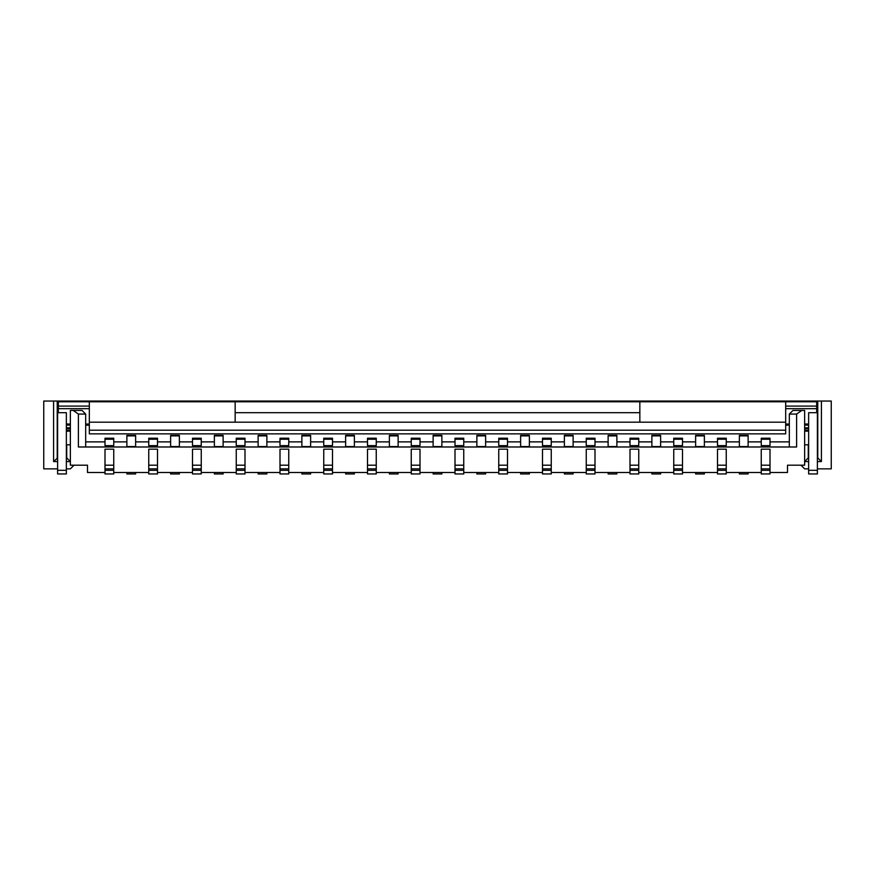 <?xml version="1.0" encoding="UTF-8"?>
<svg xmlns="http://www.w3.org/2000/svg" width="875" height="875" viewBox="0 0 875 875"><rect width="100%" height="100%" fill="white"/><g stroke="black" fill="none" stroke-linecap="round" stroke-linejoin="round"><path stroke-width="1.31" d="M651.875 446.983L651.875 435.378L660.625 435.378L660.625 446.983M608.125 446.983L608.125 435.378L616.875 435.378L616.875 446.983M564.375 446.983L564.375 435.378L573.125 435.378L573.125 446.983M520.625 446.983L520.625 435.378L529.375 435.378L529.375 446.983M476.875 446.983L476.875 435.378L485.625 435.378L485.625 446.983M433.125 446.983L433.125 435.378L441.875 435.378L441.875 446.983M389.375 446.983L389.375 435.378L398.125 435.378L398.125 446.983M345.625 446.983L345.625 435.378L354.375 435.378L354.375 446.983M301.875 446.983L301.875 435.378L310.625 435.378L310.625 446.983M258.125 446.983L258.125 435.378L266.875 435.378L266.875 446.983M214.375 446.983L214.375 435.378L223.125 435.378L223.125 446.983M170.625 446.983L170.625 435.378L179.375 435.378L179.375 446.983M126.875 446.983L126.875 435.378L135.625 435.378L135.625 446.983M70.361 431.156L66.358 431.156L70.361 431.134M808.642 431.156L804.639 431.156L808.642 431.134M695.625 446.983L695.625 435.378L704.375 435.378L704.375 446.983M739.375 446.983L739.375 435.378L748.125 435.378L748.125 446.983M770 472.5L787.5 472.5L787.5 465.205L804.639 465.205L804.639 444.795L808.281 444.795L808.281 457.92L804.639 461.562L808.642 461.562M801.773 410.43L796.611 414.072L789.327 414.072L792.969 410.43L804.639 410.43L804.639 465.205M796.611 414.072L796.611 446.983L78.389 446.983L78.389 414.072L73.227 410.43L82.031 410.43L85.673 414.072L85.673 446.983M105 472.5L87.5 472.5L87.5 465.205L70.361 465.205L70.361 410.43L73.227 410.43M113.75 472.5L148.75 472.5M157.5 472.5L192.5 472.5M201.25 472.5L236.25 472.5M245 472.5L280 472.5M288.75 472.5L323.75 472.5M332.5 472.5L367.5 472.5M376.25 472.5L411.25 472.5M420 472.5L455 472.5M463.75 472.5L498.75 472.5M507.5 472.5L542.5 472.5M551.25 472.5L586.25 472.5M595 472.5L630 472.5M638.75 472.5L673.75 472.5M682.5 472.5L717.5 472.5M726.25 472.5L761.25 472.5M761.25 470.312L761.25 473.955L770 473.955L770 449.17L761.25 449.17L761.25 470.312L770 470.312M761.25 439.217L761.25 445.637L770 445.637L770 438.222L761.25 438.222L761.25 439.217L770 439.217M739.375 472.5L739.375 473.955L748.125 473.955L748.125 472.5M85.673 441.875L105 441.875M105 445.637L113.75 445.637L113.75 438.222L105 438.222L105 445.637M113.75 441.875L126.875 441.875M135.625 441.875L148.75 441.875M148.75 445.637L157.5 445.637L157.5 438.222L148.75 438.222L148.75 445.637M157.5 441.875L170.625 441.875M179.375 441.875L192.5 441.875M192.5 445.637L201.25 445.637L201.25 438.222L192.5 438.222L192.5 445.637M201.25 441.875L214.375 441.875M223.125 441.875L236.25 441.875M236.25 445.637L245 445.637L245 438.222L236.25 438.222L236.25 445.637M245 441.875L258.125 441.875M266.875 441.875L280 441.875M280 445.637L288.75 445.637L288.75 438.222L280 438.222L280 445.637M288.75 441.875L301.875 441.875M310.625 441.875L323.75 441.875M323.75 445.637L332.5 445.637L332.5 438.222L323.75 438.222L323.75 445.637M332.5 441.875L345.625 441.875M354.375 441.875L367.5 441.875M367.5 445.637L376.25 445.637L376.25 438.222L367.5 438.222L367.5 445.637M376.25 441.875L389.375 441.875M398.125 441.875L411.25 441.875M411.25 445.637L420 445.637L420 438.222L411.25 438.222L411.25 445.637M420 441.875L433.125 441.875M441.875 441.875L455 441.875M455 445.637L463.75 445.637L463.75 438.222L455 438.222L455 445.637M463.75 441.875L476.875 441.875M485.625 441.875L498.75 441.875M498.75 445.637L507.5 445.637L507.5 438.222L498.75 438.222L498.75 445.637M507.5 441.875L520.625 441.875M529.375 441.875L542.5 441.875M542.5 445.637L551.25 445.637L551.25 438.222L542.5 438.222L542.5 445.637M551.25 441.875L564.375 441.875M573.125 441.875L586.25 441.875M586.25 445.637L595 445.637L595 438.222L586.25 438.222L586.25 445.637M595 441.875L608.125 441.875M616.875 441.875L630 441.875M630 445.637L638.75 445.637L638.75 438.222L630 438.222L630 445.637M638.75 441.875L651.875 441.875M660.625 441.875L673.75 441.875M673.75 445.637L682.5 445.637L682.5 438.222L673.75 438.222L673.75 445.637M682.5 441.875L695.625 441.875M704.375 441.875L717.5 441.875M717.5 445.637L726.25 445.637L726.25 438.222L717.5 438.222L717.5 445.637M726.25 441.875L739.375 441.875M748.125 441.875L761.25 441.875M770 441.875L789.327 441.875M704.375 472.5L704.375 473.955L695.625 473.955L695.625 472.5M57.608 468.858L43.75 468.858L43.75 401.045L831.25 401.045L831.25 468.858L817.392 468.858M89.327 408.669L58.33 408.669L58.33 401.767L816.67 401.767L816.67 412.705M808.642 473.955L808.642 412.705L817.392 412.705L817.392 473.955L808.642 473.955M785.673 424.036L789.327 424.036M804.639 424.014L808.642 424.014M785.673 425.108L789.327 425.108M804.639 425.108L808.642 425.108M789.327 425.152L785.673 425.152M785.673 401.767L785.673 433.858L89.327 433.858L89.327 430.205L785.673 430.205M639.844 401.767L639.844 422.188L785.673 422.188M89.327 401.767L89.327 422.188L639.844 422.188M89.327 422.188L89.327 430.205M235.156 401.767L235.156 422.188M66.358 424.014L70.361 424.014M85.673 424.036L89.327 424.036M58.33 408.669L58.33 412.705M66.358 425.108L70.361 425.108M85.673 425.108L89.327 425.108M85.673 425.152L89.327 425.152M66.358 412.705L66.358 473.955L57.608 473.955L57.608 412.705L66.358 412.705M66.358 470.312L57.608 470.312M57.608 457.92L53.594 461.562L57.608 461.562M70.361 465.205L70.361 444.795L66.719 444.795L66.719 457.92L70.361 461.562L66.358 461.562M57.236 401.045L57.236 457.92M53.594 401.045L53.594 461.562M821.406 401.045L821.406 461.562L817.764 457.92L817.764 401.045M821.406 461.562L817.392 461.562M800.986 465.205L804.639 468.858L808.642 468.858M789.327 414.072L789.327 446.983M789.327 401.767L789.327 401.045M85.673 401.767L85.673 401.045M78.389 414.072L85.673 414.072M817.392 470.312L808.642 470.312M66.358 468.858L70.361 468.858L74.014 465.205M717.5 470.312L717.5 449.17L726.25 449.17L726.25 473.955L717.5 473.955L717.5 470.312L726.25 470.312M717.5 465.205L726.25 465.205M717.5 468.858L726.25 468.858M673.75 470.312L673.75 449.17L682.5 449.17L682.5 473.955L673.75 473.955L673.75 470.312L682.5 470.312M673.75 465.205L682.5 465.205M673.75 468.858L682.5 468.858M630 470.312L630 449.17L638.75 449.17L638.75 473.955L630 473.955L630 470.312L638.75 470.312M630 465.205L638.75 465.205M630 468.858L638.75 468.858M586.25 470.312L586.25 449.17L595 449.17L595 473.955L586.25 473.955L586.25 470.312L595 470.312M586.25 465.205L595 465.205M586.25 468.858L595 468.858M542.5 470.312L542.5 449.17L551.25 449.17L551.25 473.955L542.5 473.955L542.5 470.312L551.25 470.312M542.5 465.205L551.25 465.205M542.5 468.858L551.25 468.858M498.75 470.312L498.75 449.17L507.5 449.17L507.5 473.955L498.75 473.955L498.75 470.312L507.5 470.312M498.75 465.205L507.5 465.205M498.75 468.858L507.5 468.858M455 470.312L455 449.17L463.75 449.17L463.75 473.955L455 473.955L455 470.312L463.75 470.312M455 465.205L463.75 465.205M455 468.858L463.75 468.858M411.25 470.312L411.25 449.17L420 449.17L420 473.955L411.25 473.955L411.25 470.312L420 470.312M411.25 465.205L420 465.205M411.25 468.858L420 468.858M367.5 470.312L367.5 449.17L376.25 449.17L376.25 473.955L367.5 473.955L367.5 470.312L376.25 470.312M367.5 465.205L376.25 465.205M367.5 468.858L376.25 468.858M323.75 470.312L323.75 449.17L332.5 449.17L332.5 473.955L323.75 473.955L323.75 470.312L332.5 470.312M323.75 465.205L332.5 465.205M323.75 468.858L332.5 468.858M280 470.312L280 449.17L288.75 449.17L288.75 473.955L280 473.955L280 470.312L288.75 470.312M280 465.205L288.75 465.205M280 468.858L288.75 468.858M236.25 470.312L236.25 449.17L245 449.17L245 473.955L236.25 473.955L236.25 470.312L245 470.312M236.25 465.205L245 465.205M236.25 468.858L245 468.858M192.5 470.312L192.5 449.17L201.25 449.17L201.25 473.955L192.5 473.955L192.5 470.312L201.25 470.312M192.5 465.205L201.25 465.205M192.5 468.858L201.25 468.858M148.75 470.312L148.75 449.17L157.5 449.17L157.5 473.955L148.75 473.955L148.75 470.312L157.5 470.312M148.75 465.205L157.5 465.205M148.75 468.858L157.5 468.858M105 470.312L105 449.17L113.75 449.17L113.75 473.955L105 473.955L105 470.312L113.75 470.312M105 465.205L113.75 465.205M105 468.858L113.75 468.858M235.156 412.705L639.844 412.705M126.875 472.5L126.875 473.955L135.625 473.955L135.625 472.5M170.625 472.5L170.625 473.955L179.375 473.955L179.375 472.5M214.375 472.5L214.375 473.955L223.125 473.955L223.125 472.5M258.125 472.5L258.125 473.955L266.875 473.955L266.875 472.5M301.875 472.5L301.875 473.955L310.625 473.955L310.625 472.5M345.625 472.5L345.625 473.955L354.375 473.955L354.375 472.5M389.375 472.5L389.375 473.955L398.125 473.955L398.125 472.5M433.125 472.5L433.125 473.955L441.875 473.955L441.875 472.5M476.875 472.5L476.875 473.955L485.625 473.955L485.625 472.5M520.625 472.5L520.625 473.955L529.375 473.955L529.375 472.5M564.375 472.5L564.375 473.955L573.125 473.955L573.125 472.5M608.125 472.5L608.125 473.955L616.875 473.955L616.875 472.5M651.875 472.5L651.875 473.955L660.625 473.955L660.625 472.5M761.25 468.858L770 468.858M761.25 465.205L770 465.205M651.875 435.892L660.625 435.892M608.125 435.892L616.875 435.892M564.375 435.892L573.125 435.892M520.625 435.892L529.375 435.892M476.875 435.892L485.625 435.892M433.125 435.892L441.875 435.892M389.375 435.892L398.125 435.892M345.625 435.892L354.375 435.892M301.875 435.892L310.625 435.892M258.125 435.892L266.875 435.892M214.375 435.892L223.125 435.892M170.625 435.892L179.375 435.892M126.875 435.892L135.625 435.892M695.625 435.892L704.375 435.892M739.375 435.892L748.125 435.892M739.375 446.567L748.125 446.567M695.625 446.567L704.375 446.567M808.642 427.809L804.639 427.809M808.642 428.816L804.639 428.816M808.642 430.423L804.639 430.423M58.33 406.098L89.327 406.098M66.358 427.809L70.361 427.809M66.358 428.816L70.361 428.816M66.358 430.423L70.361 430.423M717.5 439.217L726.25 439.217M673.75 439.217L682.5 439.217M630 439.217L638.75 439.217M586.25 439.217L595 439.217M542.5 439.217L551.25 439.217M498.75 439.217L507.5 439.217M455 439.217L463.75 439.217M411.25 439.217L420 439.217M367.5 439.217L376.25 439.217M323.75 439.217L332.5 439.217M280 439.217L288.75 439.217M236.25 439.217L245 439.217M192.5 439.217L201.25 439.217M148.75 439.217L157.5 439.217M105 439.217L113.75 439.217M785.673 406.098L816.67 406.098M816.67 408.669L785.673 408.669M126.875 446.567L135.625 446.567M170.625 446.567L179.375 446.567M214.375 446.567L223.125 446.567M258.125 446.567L266.875 446.567M301.875 446.567L310.625 446.567M345.625 446.567L354.375 446.567M389.375 446.567L398.125 446.567M433.125 446.567L441.875 446.567M476.875 446.567L485.625 446.567M520.625 446.567L529.375 446.567M564.375 446.567L573.125 446.567M608.125 446.567L616.875 446.567M651.875 446.567L660.625 446.567"/></g></svg>
